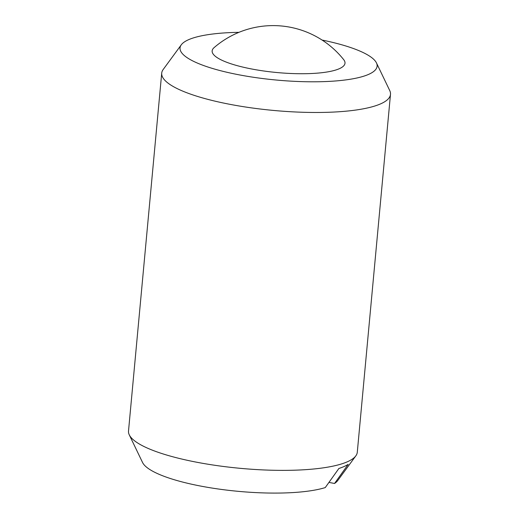 <?xml version="1.0" encoding="UTF-8"?>
<svg xmlns="http://www.w3.org/2000/svg" width="519" height="519" viewBox="0 0 519 519"><rect width="100%" height="100%" fill="white"/><g stroke="black" fill="none" stroke-linecap="round" stroke-linejoin="round"><path stroke-width="0.78" d="M214.068 47.651A66.704 15.57 5.3 0 0 251.618 68.975A66.704 15.57 5.3 0 0 339.296 68.716A66.704 15.57 5.3 0 0 343.714 59.679A90.137 90.137 0 0 0 214.068 47.651M322.065 40.047A98.96 23.102 -174.7 0 1 376.457 62.909L389.73 90.553A114.881 26.819 -174.7 0 1 390.489 94.354A114.881 26.819 -174.7 0 1 380.674 103.839A114.881 26.819 -174.7 0 1 251.157 107.835A114.881 26.819 -174.7 0 1 161.714 73.134A114.881 26.819 -174.7 0 1 163.161 69.533L181.287 44.809A98.96 23.102 -174.7 0 1 188.494 39.736A98.96 23.102 -174.7 0 1 238.954 32.334M390.489 94.354L357.286 452.257A114.881 26.819 -174.7 0 1 355.839 455.851A114.881 26.819 -174.7 0 1 347.471 461.735A114.881 26.819 -174.7 0 1 225.778 466.763A114.881 26.819 -174.7 0 1 129.27 434.838A114.881 26.819 -174.7 0 1 128.511 431.03L161.714 73.134M376.457 62.909A98.96 23.102 -174.7 0 1 368.659 74.36A98.96 23.102 -174.7 0 1 250.463 76.812A98.96 23.102 -174.7 0 1 181.287 44.809M355.839 455.851L337.713 480.581A98.96 23.102 -174.7 0 1 334.541 483.474L348.184 464.362A111.695 26.073 5.3 0 1 344.078 466.523A111.695 26.073 5.3 0 1 338.894 468.469L325.251 487.588A98.96 23.102 -174.7 0 1 220.03 489.242A98.96 23.102 -174.7 0 1 142.543 462.474L129.27 434.838M334.541 483.474L328.955 482.404"/></g></svg>
